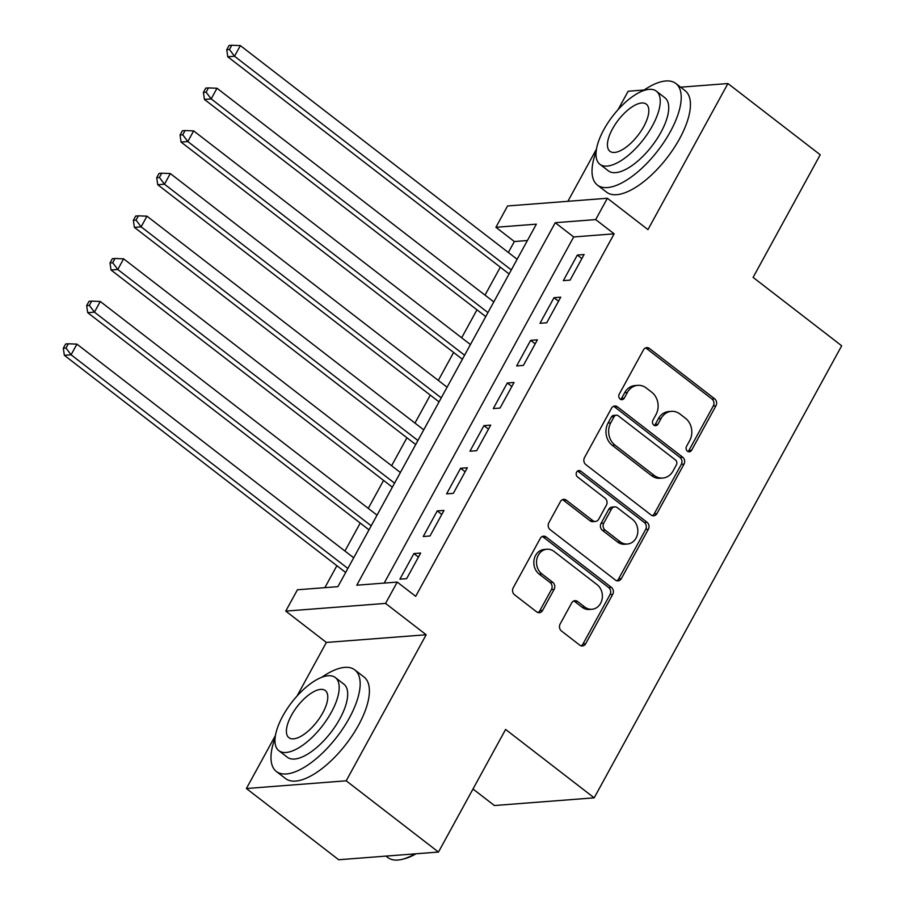 <?xml version="1.0" encoding="UTF-8"?>
<svg xmlns="http://www.w3.org/2000/svg" width="905" height="905" viewBox="0 0 905 905"><rect width="100%" height="100%" fill="white"/><g stroke="black" fill="none" stroke-linecap="round" stroke-linejoin="round"><path stroke-width="1.36" d="M687.483 451.222A3.53 2.998 85.6 0 0 691.624 450.249L715.968 405.768A5.034 4.287 85.6 0 0 714.645 398.788L649.417 348.448A5.034 4.287 85.6 0 0 646.747 347.611A5.034 4.287 85.6 0 0 643.512 349.828L619.156 394.309A3.53 2.998 85.6 0 0 624.224 398.223L627.38 392.465A16.12 13.699 85.6 0 1 637.731 385.349A16.12 13.699 85.6 0 1 646.306 388.03L651.747 392.216A16.12 13.699 85.6 0 1 656.001 414.569L652.856 420.327A3.53 2.998 85.6 0 0 657.924 424.241L661.08 418.483A16.12 13.699 85.6 0 1 671.431 411.356A16.12 13.699 85.6 0 1 680.006 414.038L685.436 418.234A16.12 13.699 85.6 0 1 689.701 440.577L686.544 446.335A3.53 2.998 85.6 0 0 687.483 451.222M687.981 451.538A3.53 2.998 85.6 0 0 688.92 450.452L713.276 405.983A5.034 4.287 85.6 0 0 711.941 399.003L646.724 348.651A5.034 4.287 85.6 0 0 645.412 347.973M620.581 399.512A3.53 2.998 85.6 0 0 621.531 398.438L624.688 392.68L627.38 392.465M654.281 425.52A3.53 2.998 85.6 0 0 655.231 424.445L658.376 418.687L661.08 418.483M560.138 624.031A5.034 4.287 85.6 0 0 561.473 631.011L579.766 645.141A5.034 4.287 85.6 0 0 582.447 645.978A5.034 4.287 85.6 0 0 585.682 643.749L612.719 594.359A5.034 4.287 85.6 0 0 611.395 587.368L546.179 537.027A5.034 4.287 85.6 0 0 543.498 536.19A5.034 4.287 85.6 0 0 540.262 538.418L513.214 587.809A5.034 4.287 85.6 0 0 514.549 594.789L536.654 611.859A5.034 4.287 85.6 0 0 539.335 612.696A5.034 4.287 85.6 0 0 542.57 610.468L554.143 589.325A5.034 4.287 85.6 0 0 552.808 582.345L541.846 573.883A13.473 11.46 85.6 0 1 536.835 559.2A13.473 11.46 85.6 0 1 546.937 549.245A13.473 11.46 85.6 0 1 554.109 551.484L597.04 584.63A13.473 11.46 85.6 0 1 602.063 599.314A13.473 11.46 85.6 0 1 591.949 609.269A13.473 11.46 85.6 0 1 584.777 607.029L577.628 601.508A5.034 4.287 85.6 0 0 574.947 600.671A5.034 4.287 85.6 0 0 571.711 602.888L560.138 624.031M397.227 582.085L385.553 603.409L285.765 611.101L297.44 589.777L337.893 586.655L536.36 224.157L495.906 227.279L507.581 205.955L607.368 198.263L595.694 219.587L555.24 222.709L356.774 585.207L397.227 582.085L415.689 596.327L614.144 233.829L595.694 219.587M607.368 198.263L647.969 229.61L727.937 83.543L820.224 154.778L753.096 277.394L841.684 345.778L594.189 797.837L505.601 729.441L438.473 852.058L346.196 780.811L426.165 634.756L385.553 603.409M651.046 514.956A5.034 4.287 85.6 0 0 653.715 515.793A5.034 4.287 85.6 0 0 656.951 513.565L683.999 464.163A5.034 4.287 85.6 0 0 682.664 457.183L617.448 406.843A5.034 4.287 85.6 0 0 614.767 406.006A5.034 4.287 85.6 0 0 611.531 408.223L584.494 457.625A5.034 4.287 85.6 0 0 585.829 464.604L651.046 514.956M648.365 529.267L621.316 578.657A5.034 4.287 85.6 0 1 618.081 580.886A5.034 4.287 85.6 0 1 615.4 580.048L550.183 529.697A5.034 4.287 85.6 0 1 548.86 522.717L560.433 501.574A5.034 4.287 85.6 0 1 563.668 499.356A5.034 4.287 85.6 0 1 566.338 500.194L592.798 520.601A5.034 4.287 85.6 0 0 595.467 521.45A5.034 4.287 85.6 0 0 598.703 519.221L606.384 505.194A5.034 4.287 85.6 0 0 605.049 498.214L577.514 476.958A3.53 2.998 85.6 0 1 580.727 471.098L647.03 522.276A5.034 4.287 85.6 0 1 648.365 529.267L645.661 529.47L618.624 578.861L621.316 578.657M438.473 852.058L338.685 859.75L246.398 788.515L346.196 780.811M727.937 83.543L680.617 87.185M644.156 90.002L628.149 91.235L618.07 109.641M570.082 280.12L584.087 254.531L577.345 255.052L563.34 280.641L570.082 280.12M546.733 322.768L560.738 297.179L553.996 297.7L539.991 323.289L546.733 322.768M523.384 365.416L537.389 339.827L530.647 340.348L516.642 365.937L523.384 365.416M500.035 408.065L514.04 382.476L507.298 382.996L493.293 408.585L500.035 408.065M476.686 450.701L490.691 425.112L483.949 425.633L469.944 451.222L476.686 450.701M453.337 493.349L467.342 467.761L460.6 468.281L446.595 493.87L453.337 493.349M429.988 535.998L443.993 510.409L437.251 510.929L423.246 536.518L429.988 535.998M614.144 233.829L573.691 236.952L384.195 583.092M413.902 553.577L399.897 579.166L406.639 578.646L420.655 553.057L413.902 553.577L418.449 557.084M527.4 240.526L514.357 241.533L508.361 252.484M500.318 267.179L485.012 295.132M476.969 309.815L461.663 337.78M453.62 352.464L438.314 380.428M430.271 395.112L414.965 423.076M406.922 437.76L391.616 465.724M383.573 480.408L368.267 508.372M360.224 523.056L344.918 551.021M336.875 565.704L324.861 587.662M472.987 789.002L494.402 805.529L594.189 797.837M426.165 634.756L326.366 642.448L297.032 696.036M275.471 735.414L246.398 788.515M326.366 642.448L285.765 611.101M514.357 241.533L495.906 227.279M596.508 149.02L567.888 201.306M573.691 236.952L555.24 222.709M577.345 255.052L581.881 258.559M553.996 297.7L558.532 301.207M530.647 340.348L535.183 343.843M507.298 382.996L511.845 386.492M483.949 425.633L488.496 429.14M460.6 468.281L465.147 471.788M437.251 510.929L441.798 514.436M671.431 411.356L668.727 411.56A16.12 13.699 85.6 0 0 658.376 418.687M637.731 385.349L635.039 385.553A16.12 13.699 85.6 0 0 624.688 392.68M652.358 515.635A5.034 4.287 85.6 0 0 654.258 513.769L681.307 464.378A5.034 4.287 85.6 0 0 679.972 457.398L614.755 407.046A5.034 4.287 85.6 0 0 613.443 406.368M676.408 464.853A3.53 2.998 85.6 0 0 675.469 459.966L618.228 415.78A3.53 2.998 85.6 0 0 614.088 416.752L610.762 422.816A16.12 13.699 85.6 0 0 615.027 445.17L654.157 475.374A16.12 13.699 85.6 0 0 662.732 478.055A16.12 13.699 85.6 0 0 673.082 470.928L676.408 464.853M616.35 415.191L613.658 415.395A3.53 2.998 85.6 0 0 611.395 416.956L614.088 416.752M662.732 478.055L660.028 478.259A16.12 13.699 85.6 0 1 651.453 475.577L612.323 445.373A16.12 13.699 85.6 0 1 608.07 423.031L611.395 416.956M616.712 580.727A5.034 4.287 85.6 0 0 618.624 578.861M595.467 521.45L592.775 521.653A5.034 4.287 85.6 0 1 590.094 520.816L563.645 500.397A5.034 4.287 85.6 0 0 562.333 499.707M645.661 529.47A5.034 4.287 85.6 0 0 644.337 522.49L578.024 471.301A3.53 2.998 85.6 0 0 577.526 470.985M620.242 541.79A13.473 11.46 85.6 0 0 627.403 544.029A13.473 11.46 85.6 0 0 637.516 534.086A13.473 11.46 85.6 0 0 632.505 519.402L617.368 507.716A5.034 4.287 85.6 0 0 614.699 506.879A5.034 4.287 85.6 0 0 611.463 509.108L603.782 523.135A5.034 4.287 85.6 0 0 605.117 530.115L620.242 541.79L617.538 542.005A13.473 11.46 85.6 0 0 624.71 544.244L627.403 544.029M614.699 506.879L611.995 507.094A5.034 4.287 85.6 0 0 608.76 509.323L611.463 509.108M617.538 542.005L602.413 530.33A5.034 4.287 85.6 0 1 601.078 523.339L608.76 509.323M591.949 609.269L589.257 609.472A13.473 11.46 85.6 0 1 582.085 607.232L574.924 601.712A5.034 4.287 85.6 0 0 573.623 601.022M546.937 549.245L544.244 549.459A13.473 11.46 85.6 0 0 534.131 559.403A13.473 11.46 85.6 0 0 539.154 574.087L541.846 573.883M537.966 612.538A5.034 4.287 85.6 0 0 539.866 610.671L551.439 589.54A5.034 4.287 85.6 0 0 550.116 582.549L539.154 574.087M581.078 645.819A5.034 4.287 85.6 0 0 582.99 643.964L610.027 594.562A5.034 4.287 85.6 0 0 608.692 587.583L543.475 537.231A5.034 4.287 85.6 0 0 542.163 536.552M517.14 259.26L240.357 45.601L234.519 56.257L227.777 56.777L509.096 273.955M229.451 49.515L231.793 45.25L229.089 45.454L226.759 49.718L229.451 49.515L234.519 56.257L511.302 269.928M231.793 45.25L240.357 45.601M227.777 56.777L226.759 49.718M596.169 151.463A64.165 26.822 -52.3 0 0 597.402 185.073A64.165 26.822 -52.3 0 0 670.333 131.678A64.165 26.822 -52.3 0 0 675.831 83.486A64.165 26.822 -52.3 0 0 642.991 90.805M597.402 185.073L606.633 192.199A64.165 26.822 -52.3 0 0 679.553 138.804A64.165 26.822 -52.3 0 0 685.051 90.613L675.831 83.486M656.363 91.156L664.847 97.706A46.2 19.31 127.7 0 1 660.888 132.413A46.2 19.31 127.7 0 1 608.386 170.853L599.902 164.303A46.2 19.31 -52.3 0 0 652.403 125.852A46.2 19.31 -52.3 0 0 656.363 91.156A46.2 19.31 -52.3 0 0 603.85 129.596A46.2 19.31 -52.3 0 0 599.902 164.303M612.481 128.929A29.775 12.444 -52.3 0 0 609.936 151.293A29.775 12.444 -52.3 0 0 643.772 126.519A29.775 12.444 -52.3 0 0 646.317 104.154A29.775 12.444 -52.3 0 0 612.481 128.929M275.131 737.847A64.165 26.822 -52.3 0 0 276.364 771.467A64.165 26.822 -52.3 0 0 349.285 718.072A64.165 26.822 -52.3 0 0 354.783 669.881A64.165 26.822 -52.3 0 0 321.954 677.2M276.364 771.467L285.595 778.594A64.165 26.822 -52.3 0 0 358.516 725.199A64.165 26.822 -52.3 0 0 364.014 677.008L354.783 669.881M335.314 677.551L343.81 684.101A46.2 19.31 127.7 0 1 339.85 718.808A46.2 19.31 127.7 0 1 287.349 757.247L278.853 750.686A46.2 19.31 -52.3 0 0 331.354 712.246A46.2 19.31 -52.3 0 0 335.314 677.551A46.2 19.31 -52.3 0 0 282.812 715.991A46.2 19.31 -52.3 0 0 278.853 750.686M291.444 715.323A29.775 12.444 -52.3 0 0 288.899 737.688A29.775 12.444 -52.3 0 0 322.734 712.914A29.775 12.444 -52.3 0 0 325.28 690.549A29.775 12.444 -52.3 0 0 291.444 715.323M386.005 856.096L387.838 857.521A64.165 26.822 -52.3 0 0 402.012 859.365A64.165 26.822 -52.3 0 0 414.988 853.868M416.051 853.788A62.626 26.177 127.7 0 1 403.721 858.958L402.012 859.365M493.791 301.908L217.008 88.249L211.17 98.905L204.428 99.426L485.747 316.603M206.102 92.163L208.444 87.898L205.74 88.102L203.41 92.367L206.102 92.163L211.17 98.905L487.953 312.576M208.444 87.898L217.008 88.249M204.428 99.426L203.41 92.367M470.442 344.556L193.659 130.897L187.821 141.553L181.079 142.074L462.398 359.24M182.753 134.811L185.095 130.546L182.391 130.75L180.061 135.015L182.753 134.811L187.821 141.553L464.604 355.224M185.095 130.546L193.659 130.897M181.079 142.074L180.061 135.015M447.093 387.204L170.31 173.545L164.472 184.201L157.73 184.722L439.049 401.888M159.404 177.459L161.746 173.194L159.042 173.398L156.712 177.663L159.404 177.459L164.472 184.201L441.255 397.872M161.746 173.194L170.31 173.545M157.73 184.722L156.712 177.663M423.744 429.852L146.972 216.182L141.135 226.85L134.393 227.37L415.7 444.536M136.055 220.107L138.397 215.843L135.693 216.046L133.363 220.311L136.055 220.107L141.135 226.85L417.906 440.509M138.397 215.843L146.972 216.182M134.393 227.37L133.363 220.311M400.395 472.501L123.623 258.83L117.786 269.498L111.044 270.018L392.351 487.184M112.706 262.744L115.048 258.479L112.344 258.694L110.014 262.959L112.706 262.744L117.786 269.498L394.557 483.157M115.048 258.479L123.623 258.83M111.044 270.018L110.014 262.959M377.046 515.149L100.274 301.478L94.437 312.146L87.695 312.666L369.002 529.832M89.357 305.392L91.699 301.127L88.995 301.342L86.665 305.607L89.357 305.392L94.437 312.146L371.208 525.805M91.699 301.127L100.274 301.478M87.695 312.666L86.665 305.607M353.697 557.797L76.925 344.126L71.088 354.794L64.346 355.314L345.665 572.48M66.008 348.04L68.35 343.776L65.646 343.99L63.316 348.255L66.008 348.04L71.088 354.794L347.859 568.453M68.35 343.776L76.925 344.126M64.346 355.314L63.316 348.255M688.92 450.452L691.624 450.249M621.531 398.438L624.224 398.223M655.231 424.445L657.924 424.241M646.724 348.651L649.417 348.448M711.941 399.003L714.645 398.788M713.276 405.983L715.968 405.768M614.755 407.046L617.448 406.843M679.972 457.398L682.664 457.183M681.307 464.378L683.999 464.163M654.258 513.769L656.951 513.565M608.07 423.031L610.762 422.816M612.323 445.373L615.027 445.17M651.453 475.577L654.157 475.374M563.645 500.397L566.338 500.194M590.094 520.816L592.798 520.601M578.024 471.301L580.727 471.098M644.337 522.49L647.03 522.276M601.078 523.339L603.782 523.135M602.413 530.33L605.117 530.115M574.924 601.712L577.628 601.508M582.085 607.232L584.777 607.029M550.116 582.549L552.808 582.345M551.439 589.54L554.143 589.325M539.866 610.671L542.57 610.468M543.475 537.231L546.179 537.027M608.692 587.583L611.395 587.368M610.027 594.562L612.719 594.359M582.99 643.964L585.682 643.749"/></g></svg>
